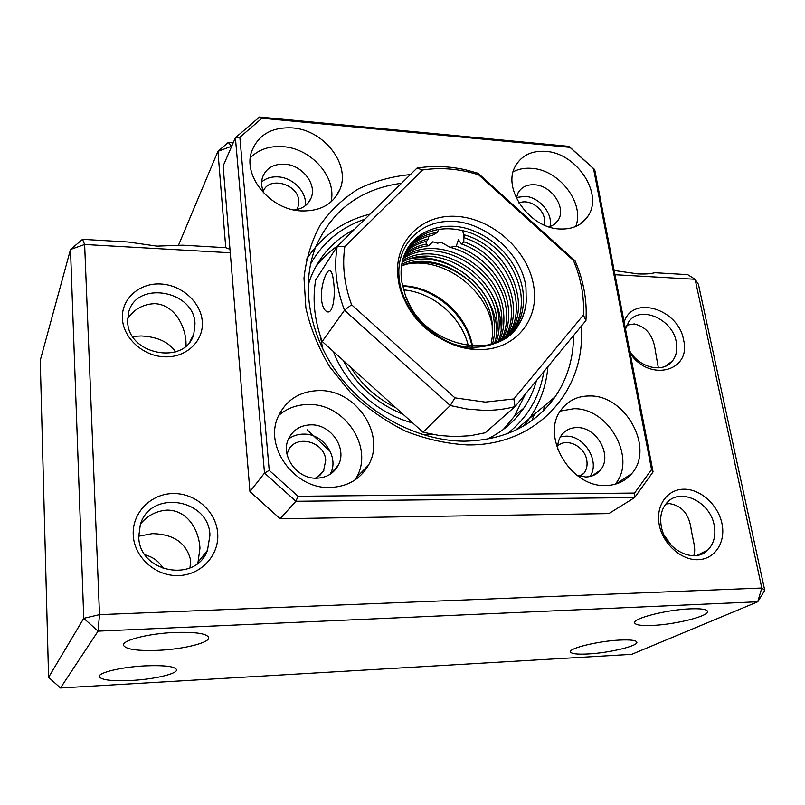 <?xml version="1.0" encoding="UTF-8"?>
<svg xmlns="http://www.w3.org/2000/svg" width="805" height="805" viewBox="0 0 805 805"><rect width="100%" height="100%" fill="white"/><g stroke="black" fill="none" stroke-linecap="round" stroke-linejoin="round"><path stroke-width="1.21" d="M133.238 534.933C134.133 557.181 155.637 576.481 178.499 575.575C201.381 574.991 219.483 554.937 217.692 533.292C216.243 511.638 195.756 493.234 173.447 493.535C151.119 493.525 132 512.684 133.238 534.933M138.742 536.643C138.842 572.697 195.957 583.414 207.489 550.278L209.934 535.234C209.23 498.657 150.263 489.088 140.301 524.729L138.742 536.643M122.4 318.498C123.185 338.221 143.421 356.424 165.035 356.846C186.659 357.561 203.876 340.797 202.276 321.537C200.988 302.288 181.658 284.89 160.547 283.984C139.416 282.797 121.293 298.766 122.4 318.498M127.653 321.346C127.703 355.136 185.985 365.641 193.814 333.954L194.991 323.851C194.418 289.941 135.18 279.989 128.398 313.387L127.653 321.346M630.184 353.325C649.534 382.707 691.797 371.135 683.556 339.821C678.524 308.868 632.307 294.68 624.167 322.171M629.721 350.96C639.452 368.056 663.35 373.46 672.457 360.922C676.431 355.709 677.699 349.34 676.25 341.803C672.477 318.76 639.854 304.843 628.765 321.849L625.495 329.084M659.245 524.729C662.757 543.818 681.151 560.401 698.046 559.706C714.991 559.294 725.999 542.147 721.954 523.522C718.151 504.876 700.511 488.967 683.908 489.209C667.244 489.178 655.491 505.651 659.245 524.729M661.277 526.269C664.87 549.614 694.544 564.496 707.937 549.916C713.975 543.596 716.058 535.365 714.186 525.212C710.181 501.626 680.014 487.176 666.852 502.823C661.519 508.921 659.657 516.73 661.277 526.269M307.158 429.84L330.322 451.525M361.646 472.153L363.085 472.907M365.842 467.866L366.617 468.258M144.769 665.876C121.636 667.013 98.17 672.618 99.236 676.592C101.199 680.064 112.066 681.342 131.819 680.436C154.459 679.229 177.513 673.795 176.567 669.72C174.947 666.379 164.351 665.101 144.769 665.876M178.267 245.746L217.934 151.32L225.762 247.688L182.665 245.173L156.945 246.119L127.985 241.983L82.543 239.327L84.636 244.468L99.498 614.658L761.802 588.032L695.107 279.275L615 274.706M197.899 563.108L199.962 548.145C198.895 529.76 187.585 510.199 167.209 510.098C156.532 510.833 147.667 515.401 140.623 523.793M186.056 345.868L185.985 341.974C185.029 325.341 174.202 304.682 154.902 303.666C143.461 304.049 134.375 308.989 127.643 318.488M132.624 336.399L141.288 335.967C157.549 336.802 168.99 342.105 175.581 351.866M138.722 536.221L152.195 533.655C173.639 534.057 186.448 542.912 190.634 560.22L190 567.907M174.504 632.468C148.704 633.495 122.149 640.227 123.477 645.187C125.64 649.394 137.353 651.094 158.635 650.299C183.822 649.162 209.904 642.662 208.716 637.57C206.935 633.535 195.535 631.834 174.504 632.468M764.75 590.407L757.747 601.778L98.059 631.15L83.76 618.321L70.498 249.49L40.25 360.358L48.582 677.307L83.76 618.321L99.498 614.658L98.059 631.15L60.486 687.973L631.704 654.334L757.747 601.778L761.802 588.032L764.75 590.407L698.438 284.346L695.107 279.275L687.691 274.636L654.797 272.714C650.621 273.871 644.906 274.253 637.64 273.851L614.185 270.5M693.709 555.712C695.007 552.461 695.017 548.044 693.739 542.479L691.304 530.344C689.452 514.556 682.177 505.651 669.488 503.618L665.836 504.011M658.349 367.885L655.431 351.312C653.59 335.927 646.546 326.8 634.28 323.932L626.843 325.14M690.106 608.852C666.309 609.717 631.885 618.663 634.682 623C635.789 625.093 641.796 625.898 652.714 625.415C675.858 624.479 709.98 615.835 707.525 611.267C706.518 609.254 700.712 608.449 690.106 608.852M619.598 640.076C598.004 641.072 568.3 648.387 570.514 651.98C571.53 653.851 577.447 654.515 588.264 653.952C609.335 652.905 638.768 645.821 636.825 642.068C635.91 640.247 630.164 639.593 619.598 640.076M519.014 203.071C528.06 198.443 542.822 207.499 544.361 218.568L544.059 224.967M557.704 445.98C566.569 437.286 584.903 446.393 586.805 460.349C587.61 465.381 586.644 469.687 583.907 473.27L580.355 476.369M287.043 454.312L288.16 451.031C295.093 433.754 324.707 441.18 325.733 460.229L323.55 470.975L319.736 475.514L315.319 478.18M263.235 191.318C268.85 175.923 297.93 183.792 298.776 200.747L298.011 207.106L296.783 209.582M145.051 554.846C153.332 557.08 159.41 561.699 163.284 568.692M671.853 546.032L664.326 535.406M231.719 146.228L228.258 142.455L233.168 142.888M230.27 252.77L84.636 244.468L70.498 249.49L82.543 239.327M228.258 142.455L217.934 151.32L231.709 146.228M229.978 249.268L225.762 247.688M60.486 687.973L48.582 677.307M581.13 326.377C586.553 389.63 537.68 446.05 467.433 444.913C446.815 443.807 426.237 439.248 405.72 431.218C385.716 421.297 367.442 408.558 350.9 393.011L329.849 366.969C318.458 347.951 310.468 328.289 305.88 307.953L303.998 278.138C306.081 258.878 311.444 241.258 320.088 225.269C330.412 210.568 343.131 198.473 358.255 188.984C374.426 181.175 391.804 176.376 410.389 174.584M401.534 183.268C360.56 188.833 331.901 210.186 315.55 247.326C300.527 285.523 309.09 335.886 339.257 375.683C369.475 415.43 418.872 440.959 464.244 441.2C504.322 440.305 534.621 425.513 555.138 396.815C567.344 378.752 573.492 358.326 573.573 335.544M559.706 228.972C572.637 229.526 582.146 225.138 588.234 215.79C603.428 193.401 576.521 153.031 545.78 151.38C531.803 150.455 521.7 155.315 515.482 165.971C501.827 188.471 529.418 228.137 559.706 228.972M575.726 226.487C585.044 203.524 559.435 169.845 531.843 168.366C524.93 167.792 518.712 168.929 513.198 171.767M549.332 226.97L554.494 224.354L558.227 220.157C566.509 207.71 551.656 185.502 534.701 184.778C527.104 184.355 521.57 187.012 518.118 192.767L516.327 198.1M549.916 226.779C553.458 213.989 539.511 197.024 524.981 196.34L516.428 197.497M605.763 485.516C616.509 485.254 625.143 481.31 631.663 473.682C654.898 448.234 625.576 394.953 589.693 395.969C577.577 395.939 568.058 400.568 561.145 409.866C540.386 435.696 570.504 487.548 605.763 485.516M615.09 484.268C637.248 458.92 608.691 407.632 573.774 408.739L560.34 411.063M577.044 475.363L585.678 476.983C591.786 476.852 596.676 474.578 600.359 470.16C612.967 456.033 596.837 426.831 577.064 427.596C570.534 427.636 565.372 430.132 561.568 435.062C558.68 439.077 557.392 443.857 557.704 449.391M589.974 476.52C600.45 461.899 584.591 435.425 565.975 436.149L560.391 436.874M329.929 487.488C347.418 486.773 360.248 479.357 368.428 465.22C386.259 435.002 356.545 389.962 319.816 390.586C300.235 390.898 286.359 399.542 278.198 416.527C263.768 446.715 294.429 489.168 329.929 487.488M354.935 480.032L356.454 477.456C374.023 447.791 345.073 403.748 309.11 404.502C297.287 404.442 287.123 408.125 278.621 415.551M316.546 478.2C326.428 477.818 333.642 473.561 338.18 465.431C347.639 448.757 331.247 424.295 311.163 424.839C300.637 425.1 293.101 429.739 288.572 438.755C280.18 455.429 296.854 479.066 316.546 478.2M330.131 474.286L330.251 474.065C339.609 457.602 323.519 433.523 303.726 434.116C297.951 434.116 292.859 435.767 288.442 439.077M301.08 210.92C320.289 211.423 333.24 204.239 339.931 189.376C350.809 164.492 323.872 129.897 292.426 127.904C271.768 126.898 258.163 134.797 251.613 151.612C242.677 176.416 270.359 209.783 301.08 210.92M330.986 201.944C337.134 177.764 311.616 148.442 283.098 146.671C269.635 145.715 258.707 149.418 250.335 157.77M294.228 209.984C302.65 208.827 308.315 204.762 311.193 197.789C317.009 184.003 302.127 165.085 284.869 164.19C273.65 163.757 266.214 168.074 262.561 177.15C260.89 182.504 261.484 188.018 264.322 193.713M305.316 205.708C307.289 192.546 293.412 177.744 278.369 176.919C271.738 176.476 266.173 178.136 261.655 181.89M298.031 496.272L634.582 493.063L651.547 469.486L593.537 168.668L569.93 147.345L261.977 118.234L239.86 137.283L269.232 470.372L298.031 496.272L295.888 501.274L280.16 518.752L608.852 513.59L634.632 497.581L295.888 501.274L264.513 473.058L235.402 137.746L223.116 166.021L249.953 491.593L264.513 473.058L269.232 470.372M239.86 137.283L235.402 137.746L259.512 117.027L569.024 146.369L594.684 169.543L653.076 471.871L634.632 497.581L634.582 493.063M249.953 491.593L280.16 518.752M550.238 403.305L550.851 400.427M259.512 117.027L261.977 118.234M569.024 146.369L569.93 147.345M594.684 169.543L593.537 168.668M653.076 471.871L651.547 469.486M492.62 328.108L492.559 327.736C487.599 289.901 444.642 257.328 407.924 263.899M486.753 439.339C502.169 432.044 514.506 421.659 523.743 408.175C529.479 399.733 533.725 390.536 536.482 380.564M503.346 429.457L514.325 416.336L525.474 393.927M354.592 229.294C334.598 239.508 320.138 255.155 311.223 276.236L308.074 285.272M337.808 245.756C329.104 251.623 321.638 258.818 315.409 267.32M320.511 336.681L322.745 348.988M421.86 434.348L434.318 434.72M333.391 351.533C345.959 385.112 377.877 413.84 412.744 422.987M513.882 398.948L485.224 402.098L454.936 397.851L351.594 304.753C344.309 284.779 342.055 265.398 344.852 246.602L422.615 169.966L416.98 168.114C432.949 165.518 449.321 166.132 466.095 169.956L478.13 173.276L575.022 260.729C583.625 280.593 587.258 300.527 585.929 320.551L515.039 406.595C505.067 409.242 494.582 410.5 483.604 410.349L467.021 409.021L450.267 405.529L423.017 432.235L439.077 435.465L454.996 436.612L470.482 435.706L485.264 432.768L515.039 406.595L513.882 398.948L583.394 315.027C584.39 296.783 581.089 278.59 573.462 260.458L575.022 260.729M479.85 292.607C461.466 267.713 426.71 255.487 401.514 265.992M405.448 295.636C416.849 322.04 423.833 324.556 436.944 335.403C449.743 343.775 463.207 348.464 477.325 349.481C440.556 349.199 401.866 314.342 398.073 278.047C393.192 241.651 421.79 213.516 457.351 216.434C492.861 218.829 527.798 250.365 533.544 285.171C540.276 319.927 514.375 351.322 477.325 349.481C441.029 348.937 402.661 314.725 399.26 279.033C395.386 247.799 417.594 222.19 448.113 221.415C480.716 219.252 521.61 250.848 525.957 287.435L526.249 301.392C525.655 309.402 523.411 316.707 519.507 323.288C498.848 363.759 422.182 346.512 405.448 295.636L401.635 281.368C400.236 270.53 401.484 260.911 405.398 252.508C415.179 230.502 444.068 220.63 469.607 229.395C497.037 238.733 518.531 263.104 522.848 290.394C524.669 304.23 522.475 316.274 516.267 326.538L510.923 333.713M501.082 340.495C505.993 331.036 507.663 320.189 506.093 307.953C502.209 279.858 478.371 254.45 449.985 247.296L456.214 246.219C483.091 255.044 504.252 279.083 508.116 305.83C509.766 318.71 507.854 330.03 502.401 339.791M497.872 342.004C501.596 333.32 502.753 323.62 501.364 312.904C496.494 268.045 436.823 234.899 403.074 258.707M403.526 257.258C437.045 231.9 498.396 265.177 503.346 310.821C504.816 322.181 503.457 332.374 499.251 341.39M494.501 343.312C497.188 335.474 497.913 326.971 496.695 317.794C492.066 274.767 436.25 241.993 402.178 262.229M402.53 260.719C436.501 238.994 493.928 271.939 498.657 315.741C499.955 325.552 499.05 334.568 495.94 342.789M491.05 344.369L492.429 336.067L492.107 322.604C487.709 281.388 435.626 249.117 401.534 265.881M401.776 264.322C435.897 246.099 489.541 278.6 494.039 320.581C495.145 328.883 494.632 336.681 492.479 343.956M509.807 334.689L514.143 328.661C520.342 318.428 522.536 306.413 520.734 292.618C515.401 265.922 499.694 246.38 473.622 234.014C447.469 224.182 425.976 228.157 409.141 245.928M333.622 282.012C335.665 296.663 332.757 315.57 326.458 311.384C323.982 309.834 322.352 306.061 321.557 300.054C319.988 285.695 327.394 267.029 330.603 270.973C331.962 272.432 332.968 276.105 333.622 282.012M462.322 230.321L463.871 234.718L463.801 241.802C503.487 255.286 525.876 306.162 506.345 336.48L505.389 337.979M507.049 336.842L509.173 333.642C529.066 302.791 505.51 250.919 464.948 238.069L463.871 234.718C505.963 246.038 531.864 299.742 511.266 331.539L508.237 335.957M464.948 238.069L464.032 235M504.141 338.774L504.282 338.543C523.874 308.164 501.284 257.197 461.486 243.985L463.801 241.802M461.486 243.985L458.417 239.789L456.214 246.219M449.985 247.296L441.492 242.406L437.487 243.16L432.849 241.792L428.542 245.777C419.375 246.813 411.264 249.993 404.221 255.316M404.774 253.927C410.973 248.876 418.167 245.585 426.378 244.036L428.552 245.777M426.378 244.036L425.915 241.45M406.273 250.717C412.331 244.901 419.647 240.987 428.25 238.954L426.59 241.289C418.499 243.18 411.506 246.763 405.609 252.056M428.25 238.954L428.552 236.237M408.014 247.638C415.591 239.206 425.362 234.134 437.336 232.404L432.426 235.322C422.343 237.364 413.951 241.903 407.25 248.926M437.336 232.404L438.876 229.234M399.844 283.702C403.858 309.814 424.668 334.075 452.491 343.695C478.633 352.65 506.788 344.097 519.185 323.61C523.139 317.1 525.494 309.694 526.249 301.392M422.615 169.966C437.487 167.722 452.722 168.376 468.299 171.928L478.401 174.645L573.462 260.458M344.852 246.602L337.215 246.34L315.681 279.989C312.26 299.893 314.443 320.39 322.221 341.471L344.49 310.247L351.594 304.753M416.98 168.114L337.215 246.34C333.803 266.948 336.228 288.25 344.49 310.247L450.267 405.529L454.936 397.851M322.221 341.471L423.017 432.235M585.929 320.551L583.394 315.027M478.401 174.645L478.13 173.276M496.594 334.87C499.191 291.651 450.035 250.617 410.218 258.777M499.925 341.068L500.378 338.744M501.213 330.533C501.294 314.272 496.444 299.44 486.653 286.027M506.174 427.254L507.774 424.758M531.954 420.522L534.419 414.253M468.329 345.808C461.657 316.989 432.999 292.245 403.486 289.87M402.44 285.765C434.75 286.248 467.282 314.332 472.525 346.19M364.906 219.181C341.038 227.282 322.916 242.245 310.539 264.07M315.832 246.632L325.351 237.113M507.241 433.764C527.446 417.896 539.642 397.187 543.848 371.628M402.993 414.203C376.519 403.396 356.575 385.444 343.161 360.328M521.982 409.705L520.755 412.311M547.943 366.657C546.283 385.796 540.105 403.074 529.408 418.469L523.612 425.976M190.05 341.441L193.814 333.954M198.483 561.608L207.489 550.278M697.06 555.39L707.937 549.916M665.504 366.235L672.457 360.922M579.711 476.208L583.907 473.27M318.106 476.711L323.952 470.221M296.612 209.612L298.011 207.106M203.232 557.624L203.112 555.792M543.415 410.781L544.603 405.68M580.697 223.75L588.234 215.79M554.212 224.565L558.227 220.157M615.845 484.057L631.663 473.682M591.866 476.007L600.359 470.16M356.454 477.456L368.428 465.22M330.251 474.065L338.18 465.431M334.608 198.292L339.931 189.376M308.476 202.588L311.193 197.789M515.301 430.353L555.138 396.815M402.56 286.278C434.368 287.244 466.407 315.188 471.911 346.15M370.079 214.11C342.839 220.922 321.638 236.016 306.484 259.401M514.325 416.336L523.743 408.175M395.808 407.733C376.81 398.384 361.737 384.8 350.557 367M516.267 326.538L514.143 328.661M326.458 311.384L329.336 311.505M511.266 331.549L509.173 333.642M506.345 336.48L504.282 338.543M468.299 171.928L466.095 169.956"/></g></svg>

